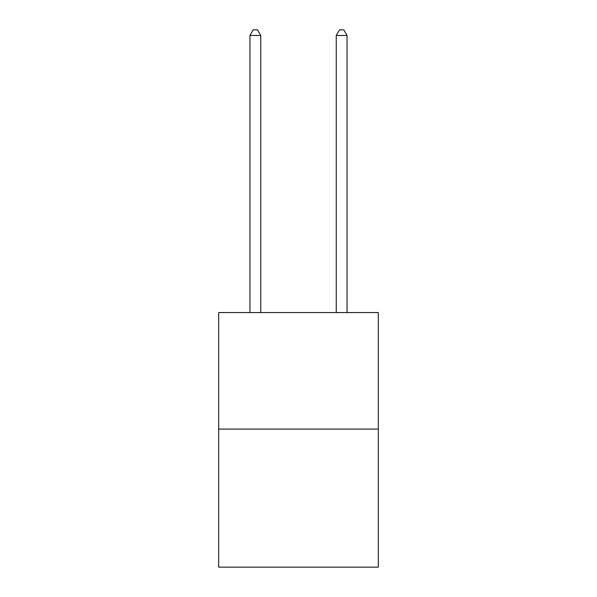 <?xml version="1.0" encoding="UTF-8"?>
<svg xmlns="http://www.w3.org/2000/svg" width="597" height="597" viewBox="0 0 597 597"><rect width="100%" height="100%" fill="white"/><g stroke="black" fill="none" stroke-linecap="round" stroke-linejoin="round"><path stroke-width="0.9" d="M378.326 429.071L378.326 312.567L218.674 312.567L218.674 567.15L378.326 567.15L378.326 429.071L218.674 429.071M260.747 312.567L260.747 35.462L249.956 35.462L249.956 312.567M249.956 35.462L253.195 29.85L257.508 29.85L260.747 35.462M347.044 312.567L347.044 35.462L336.253 35.462L336.253 312.567M336.253 35.462L339.492 29.85L343.805 29.85L347.044 35.462"/></g></svg>
